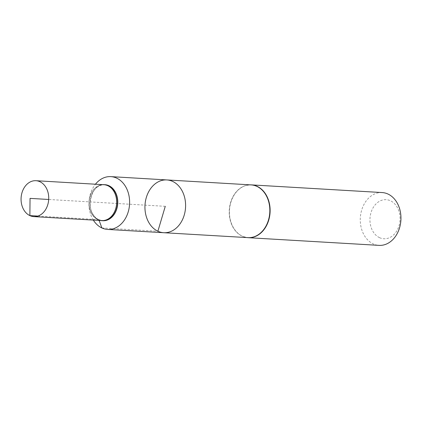 <?xml version="1.0" encoding="UTF-8"?>
<svg xmlns="http://www.w3.org/2000/svg" width="422" height="422" viewBox="0 0 422 422"><rect width="100%" height="100%" fill="white"/><g stroke="black" fill="none" stroke-linecap="round" stroke-linejoin="round"><path stroke-width="0.32" stroke-dasharray="2.11 1.58" d="M379.547 237.665A19.576 15.039 -86.6 0 0 399.887 215.658A19.576 15.039 -86.6 0 0 375.585 204.353A19.576 15.039 -86.6 0 0 379.547 237.665M382.163 192.564A26.454 20.325 -86.6 0 0 360.773 213.907A26.454 20.325 -86.6 0 0 373.233 243.89A26.454 20.325 -86.6 0 0 379.061 245.372M166.822 179.93A26.438 20.309 -86.6 0 0 145.442 201.262A26.438 20.309 -86.6 0 0 157.891 231.224A26.438 20.309 -86.6 0 0 163.72 232.712M93.331 220.099A26.454 20.325 93.4 0 1 95.435 184.219M100.478 220.516A18.051 13.868 93.4 0 1 89 201.843A18.051 13.868 93.4 0 1 102.583 184.641M103.902 184.715A17.967 13.805 -86.6 0 0 89.063 201.843A17.967 13.805 -86.6 0 0 101.797 220.59M165.266 206.321L117.743 203.531M117.559 203.52L48.694 199.474M37.901 216.08L98.759 219.64L99.128 220.437M101.887 227.954L157.891 231.224M250.436 184.862A26.433 20.309 -86.6 0 0 246.464 185.332L251.079 184.899A26.412 20.293 -86.6 0 0 229.716 206.216A26.412 20.293 -86.6 0 0 242.154 236.151A26.412 20.293 -86.6 0 0 247.983 237.639L243.447 236.668A26.433 20.309 -86.6 0 0 247.339 237.602M250.241 184.852A26.454 20.325 -86.6 0 0 229.832 206.922A26.454 20.325 -86.6 0 0 242.402 236.204A26.454 20.325 -86.6 0 0 247.144 237.586L243.447 236.668A26.433 20.309 -86.6 0 1 242.281 236.178A26.433 20.309 -86.6 0 1 229.441 209.28A26.433 20.309 -86.6 0 1 246.464 185.332L250.225 184.852M105.69 184.852A17.977 13.81 -86.6 0 0 90.392 198.72A17.977 13.81 -86.6 0 0 98.759 219.64A17.977 13.81 -86.6 0 0 103.59 220.669L98.801 219.651C83.661 214.012 90.419 181.191 105.69 184.852M102.303 220.69A18.051 13.868 93.4 0 1 98.864 219.725A18.051 13.868 93.4 0 1 90.303 199.611A18.051 13.868 93.4 0 1 104.419 184.678"/><path stroke-width="0.63" d="M157.891 231.224A26.438 20.309 -86.6 0 0 163.72 232.712A26.438 20.309 -86.6 0 0 185.543 207.513A26.438 20.309 -86.6 0 0 166.822 179.93A26.438 20.309 -86.6 0 0 145.442 201.262A26.438 20.309 -86.6 0 0 157.891 231.224L165.266 206.321M250.225 184.852L251.333 184.878A26.454 20.325 -86.6 0 1 270.069 212.477A26.454 20.325 -86.6 0 1 248.231 237.691L247.128 237.586A26.454 20.325 -86.6 0 0 248.231 237.691L379.061 245.372A26.454 20.325 -86.6 0 0 400.9 220.157A26.454 20.325 -86.6 0 0 382.163 192.564L251.333 184.878A26.454 20.325 -86.6 0 0 250.241 184.852M166.822 179.93L251.079 184.899A26.412 20.293 -86.6 0 1 269.785 212.461A26.412 20.293 -86.6 0 1 247.983 237.639L163.72 232.712A26.438 20.309 -86.6 0 0 185.543 207.513A26.438 20.309 -86.6 0 0 166.822 179.93L110.822 176.628A26.454 20.325 93.4 0 1 116.651 178.11A26.454 20.325 93.4 0 1 129.111 208.088A26.454 20.325 93.4 0 1 107.721 229.436A26.454 20.325 93.4 0 1 101.887 227.954A26.454 20.325 93.4 0 1 93.331 220.099M95.435 184.219A26.454 20.325 93.4 0 1 110.822 176.628M102.583 184.641A18.051 13.868 93.4 0 1 104.772 184.72A18.051 13.868 93.4 0 1 107.884 185.648A18.051 13.868 93.4 0 1 116.472 205.546A18.051 13.868 93.4 0 1 102.662 220.69A18.051 13.868 93.4 0 1 100.478 220.516M39.916 181.718A17.988 13.82 -86.6 0 0 35.954 180.706A17.988 13.82 -86.6 0 0 21.1 197.855A17.988 13.82 -86.6 0 0 33.844 216.618A17.988 13.82 -86.6 0 0 48.388 202.101A17.988 13.82 -86.6 0 0 39.916 181.718M33.844 216.618L101.797 220.59A17.967 13.805 -86.6 0 0 116.324 206.089A17.967 13.805 -86.6 0 0 107.858 185.727A17.967 13.805 -86.6 0 0 103.902 184.715L35.954 180.706M48.694 199.474L30.046 198.377L29.878 215.61L37.901 216.08M99.128 220.437L101.887 227.954M247.339 237.602A26.433 20.309 -86.6 0 0 269.927 212.466A26.433 20.309 -86.6 0 0 250.436 184.862M102.662 220.69L103.59 220.669A17.977 13.81 -86.6 0 0 117.342 205.588A17.977 13.81 -86.6 0 0 108.786 185.775A17.977 13.81 -86.6 0 0 105.69 184.852L104.772 184.72M104.419 184.678A18.051 13.868 93.4 0 1 117.743 203.531A18.051 13.868 93.4 0 1 102.303 220.69M163.72 232.712L107.721 229.436"/></g></svg>
